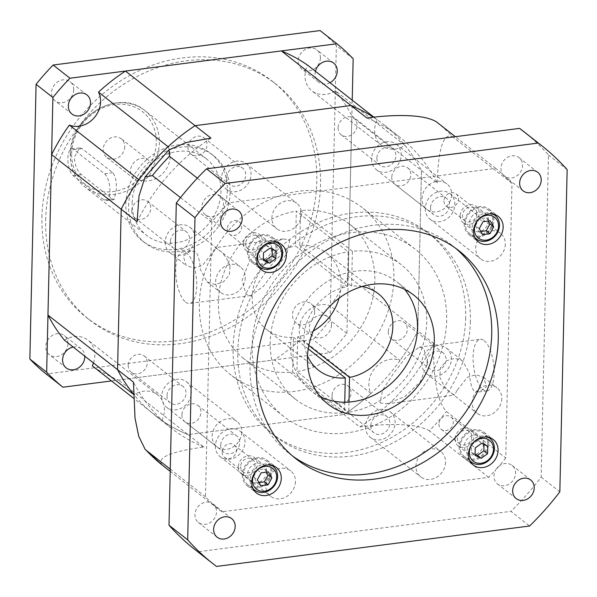 <?xml version="1.0" encoding="UTF-8"?>
<svg xmlns="http://www.w3.org/2000/svg" width="597" height="597" viewBox="0 0 597 597"><rect width="100%" height="100%" fill="white"/><g stroke="black" fill="none" stroke-linecap="round" stroke-linejoin="round"><path stroke-width="0.45" stroke-dasharray="2.98 2.24" d="M377.155 119.728A184.98 158.727 -51.9 0 0 373.379 117.206A184.98 158.727 -51.9 0 1 383.692 124.549A184.98 158.727 -51.9 0 1 421.467 170.488A184.98 158.727 -51.9 0 0 404.953 145.34A23.119 19.843 -51.9 0 1 381.476 145.414A23.119 19.843 -51.9 0 1 374.603 129.952A23.119 19.843 -51.9 0 1 377.155 119.728L373.871 117.154M404.953 145.34L335.35 90.737A23.119 19.843 -51.9 0 1 311.873 90.811A23.119 19.843 -51.9 0 1 305 75.349A23.119 19.843 -51.9 0 1 307.552 65.125M505.749 458.041A219.659 188.488 -51.9 0 1 498.95 466.205A11.791 10.119 -51.9 0 1 512.039 465.361A11.791 10.119 -51.9 0 1 515.547 473.249A11.791 10.119 -51.9 0 1 508.995 484.167A11.791 10.119 -51.9 0 1 497.48 483.913A11.791 10.119 -51.9 0 1 493.973 476.033A11.791 10.119 -51.9 0 1 495.95 469.6A219.659 188.488 -51.9 0 1 488.689 477.339L221.756 511.808A219.659 188.488 -51.9 0 1 214.808 505.898A11.791 10.119 -51.9 0 1 216.502 511.853A11.791 10.119 -51.9 0 1 209.957 522.778A11.791 10.119 -51.9 0 1 198.443 522.524A11.791 10.119 -51.9 0 1 194.935 514.644A11.791 10.119 -51.9 0 1 200.876 504.107A11.791 10.119 -51.9 0 1 211.95 503.264A219.659 188.488 -51.9 0 1 205.48 496.808L211.719 222.121A219.659 188.488 -51.9 0 1 218.517 213.957A219.659 188.488 -51.9 0 1 221.509 210.562A11.791 10.119 -51.9 0 1 218.517 213.957A11.791 10.119 -51.9 0 1 205.428 214.801A11.791 10.119 -51.9 0 1 201.92 206.92A11.791 10.119 -51.9 0 1 208.472 196.003A11.791 10.119 -51.9 0 1 219.98 196.249A11.791 10.119 -51.9 0 1 223.487 204.137A11.791 10.119 -51.9 0 1 221.509 210.562A219.659 188.488 -51.9 0 1 228.77 202.823L495.704 168.361A219.659 188.488 -51.9 0 1 502.652 174.264A219.659 188.488 -51.9 0 1 505.517 176.899A11.791 10.119 -51.9 0 1 504.465 176.197A11.791 10.119 -51.9 0 1 502.652 174.264A11.791 10.119 -51.9 0 1 500.958 168.309A11.791 10.119 -51.9 0 1 507.51 157.392A11.791 10.119 -51.9 0 1 519.024 157.638A11.791 10.119 -51.9 0 1 522.524 165.526A11.791 10.119 -51.9 0 1 516.592 176.055A11.791 10.119 -51.9 0 1 505.517 176.899A219.659 188.488 -51.9 0 1 511.98 183.354L505.749 458.041L446.422 411.497C434.974 399.759 433.056 365.23 433.706 343.379L417.825 330.917L421.467 170.488L417.825 330.917A184.98 158.727 -51.9 0 1 343.962 414.512A184.98 158.727 -51.9 0 0 370.946 393.445A23.119 19.843 -51.9 0 1 368.842 383.826A23.119 19.843 -51.9 0 1 400.072 360.484L330.469 305.88A23.119 19.843 -51.9 0 0 299.239 329.223A23.119 19.843 -51.9 0 0 301.343 338.842A184.98 158.727 -51.9 0 1 274.359 359.909L118.46 380.035A184.98 158.727 -51.9 0 1 92.274 365.834M168.085 146.72A23.119 19.843 -51.9 0 1 163.645 172.533A23.119 19.843 -51.9 0 1 138.959 179.69M161.869 420.445A23.119 19.843 -51.9 0 0 157.548 394.759A23.119 19.843 -51.9 0 0 134.079 394.826A184.98 158.727 -51.9 0 1 133.392 393.99A184.98 158.727 -51.9 0 0 155.332 415.616A184.98 158.727 -51.9 0 0 188.055 434.638A184.98 158.727 -51.9 0 1 161.869 420.445L133.489 398.177M162.436 465.264C153.556 455.892 182.436 449.742 203.935 447.101L188.055 434.638L343.962 414.512L188.055 434.638L118.46 380.035M366.849 117.99A184.98 158.727 -51.9 0 1 399.572 137.011A184.98 158.727 -51.9 0 1 437.347 182.951L351.864 115.885L348.223 276.314L417.825 330.917A184.98 158.727 -51.9 0 1 400.072 360.484M348.223 276.314A184.98 158.727 -51.9 0 1 330.469 305.88M335.35 90.737A184.98 158.727 -51.9 0 1 351.864 115.885M433.706 343.379A184.98 158.727 -51.9 0 1 359.842 426.974L274.359 359.909M370.946 393.445L301.343 338.842M134.079 394.826L133.4 394.296M64.476 340.223A23.119 19.843 -51.9 0 1 87.953 340.148A23.119 19.843 -51.9 0 1 93.468 362.969M112.221 198.846L114.042 199.585L116.273 190.428C116.728 182.16 115.579 176.264 112.811 172.734L81.983 148.549L79.662 147.877L74.229 157.444C74.983 165.563 77.371 171.294 81.393 174.66L112.221 198.846L104.027 199.905A13.873 5.366 -97.4 0 0 106.102 200.614A13.873 5.366 -97.4 0 0 109.93 191.249A13.873 5.366 -97.4 0 0 104.617 173.794L73.789 149.608A13.873 5.366 -97.4 0 0 71.715 148.907A13.873 5.366 -97.4 0 0 67.931 160.78A13.873 5.366 -97.4 0 0 73.2 175.719L104.027 199.905M124.751 146.661A11.791 10.119 -51.9 0 1 118.199 157.578A11.791 10.119 -51.9 0 1 106.684 157.324A11.791 10.119 -51.9 0 1 103.184 149.444A11.791 10.119 -51.9 0 1 109.729 138.526A11.791 10.119 -51.9 0 1 121.243 138.773A11.791 10.119 -51.9 0 1 124.751 146.661M152.078 168.093A11.791 10.119 -51.9 0 1 145.526 179.01A11.791 10.119 -51.9 0 1 134.012 178.764A11.791 10.119 -51.9 0 1 130.504 170.884A11.791 10.119 -51.9 0 1 137.056 159.966A11.791 10.119 -51.9 0 1 148.571 160.212A11.791 10.119 -51.9 0 1 152.078 168.093M132.153 202.89A48.558 41.663 -51.9 0 1 159.123 157.936A48.558 41.663 -51.9 0 1 206.532 158.951A48.558 41.663 -51.9 0 1 220.965 191.421A48.558 41.663 -51.9 0 1 193.995 236.382A48.558 41.663 -51.9 0 1 146.586 235.36A48.558 41.663 -51.9 0 1 132.153 202.89M314.671 311.865A12.141 10.418 -51.9 0 1 307.933 323.104A12.141 10.418 -51.9 0 1 296.075 322.85A12.141 10.418 -51.9 0 1 292.47 314.731A12.141 10.418 -51.9 0 1 299.209 303.492A12.141 10.418 -51.9 0 1 311.067 303.746A12.141 10.418 -51.9 0 1 314.671 311.865M331.492 325.059A12.141 10.418 -51.9 0 1 324.746 336.298A12.141 10.418 -51.9 0 1 312.895 336.044A12.141 10.418 -51.9 0 1 309.283 327.925A12.141 10.418 -51.9 0 1 316.029 316.686A12.141 10.418 -51.9 0 1 327.88 316.94A12.141 10.418 -51.9 0 1 331.492 325.059M67.968 343.715A12.141 10.418 -51.9 0 1 61.222 354.954A12.141 10.418 -51.9 0 1 49.372 354.7A12.141 10.418 -51.9 0 1 45.76 346.581A12.141 10.418 -51.9 0 1 52.506 335.342A12.141 10.418 -51.9 0 1 64.357 335.596A12.141 10.418 -51.9 0 1 67.968 343.715M73.73 89.849A12.141 10.418 -51.9 0 1 66.983 101.087A12.141 10.418 -51.9 0 1 55.133 100.826A12.141 10.418 -51.9 0 1 51.521 92.714A12.141 10.418 -51.9 0 1 58.267 81.476A12.141 10.418 -51.9 0 1 70.118 81.729A12.141 10.418 -51.9 0 1 73.73 89.849M320.432 57.991A12.141 10.418 -51.9 0 1 313.694 69.23A12.141 10.418 -51.9 0 1 301.836 68.976A12.141 10.418 -51.9 0 1 298.231 60.857A12.141 10.418 -51.9 0 1 304.97 49.618A12.141 10.418 -51.9 0 1 316.828 49.872A12.141 10.418 -51.9 0 1 320.432 57.991M329.984 82.722A12.141 10.418 -51.9 0 1 318.656 82.17A12.141 10.418 -51.9 0 1 315.044 74.05A12.141 10.418 -51.9 0 1 315.425 71.297M128.616 205.905A55.491 47.618 -51.9 0 1 159.436 154.526A55.491 47.618 -51.9 0 1 213.614 155.698A55.491 47.618 -51.9 0 1 230.106 192.801A55.491 47.618 -51.9 0 1 199.286 244.18A55.491 47.618 -51.9 0 1 145.108 243.016A55.491 47.618 -51.9 0 1 128.616 205.905M125.81 203.711A55.491 47.618 -51.9 0 1 156.63 152.332A55.491 47.618 -51.9 0 1 210.816 153.496A55.491 47.618 -51.9 0 1 227.308 190.607A55.491 47.618 -51.9 0 1 196.488 241.986A55.491 47.618 -51.9 0 1 142.302 240.815A55.491 47.618 -51.9 0 1 125.81 203.711M45.656 220.032A150.295 128.959 -51.9 0 1 129.131 80.879A150.295 128.959 -51.9 0 1 275.866 84.043A150.295 128.959 -51.9 0 1 320.544 184.54A150.295 128.959 -51.9 0 1 237.061 323.693A150.295 128.959 -51.9 0 1 90.326 320.537A150.295 128.959 -51.9 0 1 45.656 220.032M41.917 217.099A150.295 128.959 -51.9 0 1 125.392 77.946A150.295 128.959 -51.9 0 1 272.135 81.11A150.295 128.959 -51.9 0 1 316.806 181.607A150.295 128.959 -51.9 0 1 233.33 320.761A150.295 128.959 -51.9 0 1 86.587 317.604A150.295 128.959 -51.9 0 1 41.917 217.099M73.17 347.044A12.141 10.418 -51.9 0 1 81.17 348.79A12.141 10.418 -51.9 0 1 84.774 356.148M352.223 100.169L346.932 333.439A219.659 188.488 -51.9 0 1 329.872 352.737L111.512 380.931M320.074 30.566A219.659 188.488 -51.9 0 1 336.35 45.559L330.111 320.246A219.659 188.488 -51.9 0 1 313.059 339.544L46.126 374.013M353.163 58.752L336.35 45.559M329.872 352.737L313.059 339.544M346.932 333.439L330.111 320.246M252.904 488.421A15.029 12.895 -51.9 0 1 250.121 480.01A15.029 12.895 -51.9 0 1 257.344 466.824A15.029 12.895 -51.9 0 1 271.157 465.167M469.712 460.429A15.029 12.895 -51.9 0 1 466.929 452.019A15.029 12.895 -51.9 0 1 474.145 438.832A15.029 12.895 -51.9 0 1 487.958 437.176M474.772 237.33A15.029 12.895 -51.9 0 1 471.988 228.92A15.029 12.895 -51.9 0 1 479.212 215.733A15.029 12.895 -51.9 0 1 493.025 214.077M270.889 471.182A15.029 12.895 128.1 0 0 266.419 461.13A15.029 12.895 128.1 0 0 251.747 460.817A15.029 12.895 128.1 0 0 243.397 474.734A15.029 12.895 128.1 0 0 247.867 484.779A15.029 12.895 128.1 0 0 262.538 485.1A15.029 12.895 128.1 0 0 270.889 471.182M487.689 443.19A15.029 12.895 128.1 0 0 483.219 433.138A15.029 12.895 128.1 0 0 468.548 432.825A15.029 12.895 128.1 0 0 460.197 446.743A15.029 12.895 128.1 0 0 464.667 456.787A15.029 12.895 128.1 0 0 479.339 457.108A15.029 12.895 128.1 0 0 487.689 443.19M492.749 220.092A15.029 12.895 128.1 0 0 488.286 210.04A15.029 12.895 128.1 0 0 473.608 209.726A15.029 12.895 128.1 0 0 465.264 223.644A15.029 12.895 128.1 0 0 469.727 233.688A15.029 12.895 128.1 0 0 484.406 234.009A15.029 12.895 128.1 0 0 492.749 220.092M257.971 265.322A15.029 12.895 -51.9 0 1 255.188 256.911A15.029 12.895 -51.9 0 1 262.404 243.725A15.029 12.895 -51.9 0 1 276.217 242.069M275.948 248.083A15.029 12.895 128.1 0 0 271.478 238.031A15.029 12.895 128.1 0 0 256.807 237.718A15.029 12.895 128.1 0 0 248.456 251.635A15.029 12.895 128.1 0 0 252.927 261.68A15.029 12.895 128.1 0 0 267.598 262.001A15.029 12.895 128.1 0 0 275.948 248.083M247.404 251.77A16.186 13.888 128.1 0 0 252.21 262.59A16.186 13.888 128.1 0 0 268.016 262.934A16.186 13.888 128.1 0 0 277.008 247.949A16.186 13.888 128.1 0 0 272.195 237.121A16.186 13.888 128.1 0 0 256.389 236.785A16.186 13.888 128.1 0 0 247.404 251.77M242.337 474.869A16.186 13.888 128.1 0 0 247.151 485.689A16.186 13.888 128.1 0 0 262.956 486.033A16.186 13.888 128.1 0 0 271.941 471.048A16.186 13.888 128.1 0 0 267.135 460.22A16.186 13.888 128.1 0 0 251.33 459.884A16.186 13.888 128.1 0 0 242.337 474.869M320.35 396.699A69.364 59.521 -51.9 0 1 311.246 390.99A69.364 59.521 -51.9 0 1 290.627 344.611A69.364 59.521 -51.9 0 1 329.156 280.381A69.364 59.521 -51.9 0 1 396.878 281.844A69.364 59.521 -51.9 0 1 404.587 289.329M292.634 456.071A132.146 113.385 -51.9 0 1 289.306 453.578A132.146 113.385 -51.9 0 1 250.031 365.215A132.146 113.385 -51.9 0 1 323.425 242.867A132.146 113.385 -51.9 0 1 452.444 245.643A132.146 113.385 -51.9 0 1 455.66 248.277M456.951 390.49L454.63 395.08L452.063 393.587C447.213 390.766 443.116 385.244 439.795 377.035L440.444 367.834L446.452 360.775L454.944 358.26L462.72 360.916L469.399 373.207C470.055 381.752 471.533 387.61 473.809 390.781L479.018 391.93L486.555 386.669L483.615 377.311L475.943 374.737L467.473 377.259L456.951 390.49M484.167 340.633A26.014 10.067 82.6 0 1 494.04 368.647A26.014 10.067 82.6 0 1 486.936 390.908A26.014 10.067 82.6 0 1 483.055 389.587A26.014 10.067 82.6 0 1 473.182 361.573A26.014 10.067 82.6 0 1 480.279 339.312A26.014 10.067 82.6 0 1 484.167 340.633M380.013 402.893L386.766 403.841L404.938 396.535L420.243 381.938L427.728 362.625L423.766 348.432L419.176 347.2L406.385 356.521L393.445 373.528L382.58 390.184L380.013 402.893M393.871 278.784A106.363 91.266 -51.9 0 1 334.798 377.259A106.363 91.266 -51.9 0 1 230.949 375.02A106.363 91.266 -51.9 0 1 199.338 303.903A106.363 91.266 -51.9 0 1 258.411 205.42A106.363 91.266 -51.9 0 1 362.26 207.659A106.363 91.266 -51.9 0 1 393.871 278.784M446.66 320.193A106.363 91.266 -51.9 0 1 387.58 418.669A106.363 91.266 -51.9 0 1 283.739 416.437A106.363 91.266 -51.9 0 1 252.121 345.312A106.363 91.266 -51.9 0 1 311.201 246.837A106.363 91.266 -51.9 0 1 415.042 249.068A106.363 91.266 -51.9 0 1 446.66 320.193M230.024 265.755C226.703 257.546 222.614 252.024 217.748 249.195L215.189 247.703L212.868 252.292L202.353 265.516L193.876 268.046L186.204 265.471L183.264 256.113L190.801 250.852L196.01 252.001C198.286 255.173 199.756 261.031 200.42 269.575L207.099 281.866L214.883 284.523L223.36 282.015L229.367 274.978L230.024 265.755M185.652 302.157A26.014 10.067 -97.4 0 0 189.54 303.47A26.014 10.067 -97.4 0 0 196.637 281.217A26.014 10.067 -97.4 0 0 186.764 253.195A26.014 10.067 -97.4 0 0 182.876 251.874A26.014 10.067 -97.4 0 0 175.779 274.135A26.014 10.067 -97.4 0 0 185.652 302.157M289.806 239.89L287.224 252.621L276.366 269.269L263.426 286.269L250.643 295.582L246.054 294.358L242.083 280.224L249.553 260.874L264.867 246.255L283.053 238.942L289.806 239.89M301.507 214.069A16.186 13.888 -51.9 0 1 292.515 229.054A16.186 13.888 -51.9 0 1 276.709 228.718A16.186 13.888 -51.9 0 1 271.904 217.89A16.186 13.888 -51.9 0 1 280.888 202.905A16.186 13.888 -51.9 0 1 296.694 203.249A16.186 13.888 -51.9 0 1 301.507 214.069M221.45 178.316A16.186 13.888 128.1 0 0 226.263 189.137A16.186 13.888 128.1 0 0 242.069 189.473A16.186 13.888 128.1 0 0 251.053 174.488A16.186 13.888 128.1 0 0 246.248 163.668A16.186 13.888 128.1 0 0 230.442 163.324A16.186 13.888 128.1 0 0 221.45 178.316M226.741 177.63A10.403 8.925 128.1 0 0 229.83 184.585A10.403 8.925 128.1 0 0 239.994 184.809A10.403 8.925 128.1 0 0 245.77 175.175A10.403 8.925 128.1 0 0 242.68 168.212A10.403 8.925 128.1 0 0 232.517 167.996A10.403 8.925 128.1 0 0 226.741 177.63M187.965 147.213A10.403 8.925 128.1 0 0 191.062 154.168A10.403 8.925 128.1 0 0 201.219 154.392A10.403 8.925 128.1 0 0 207.002 144.758A10.403 8.925 128.1 0 0 203.905 137.795A10.403 8.925 128.1 0 0 193.749 137.579A10.403 8.925 128.1 0 0 187.965 147.213M165.22 241.957A16.186 13.888 128.1 0 0 170.026 252.777A16.186 13.888 128.1 0 0 185.831 253.121A16.186 13.888 128.1 0 0 194.823 238.136A16.186 13.888 128.1 0 0 190.01 227.308A16.186 13.888 128.1 0 0 174.205 226.972A16.186 13.888 128.1 0 0 165.22 241.957M245.27 277.709A16.186 13.888 -51.9 0 1 236.278 292.702A16.186 13.888 -51.9 0 1 220.48 292.358A16.186 13.888 -51.9 0 1 215.666 281.538A16.186 13.888 -51.9 0 1 224.659 266.546A16.186 13.888 -51.9 0 1 240.457 266.889A16.186 13.888 -51.9 0 1 245.27 277.709M170.503 241.27A10.403 8.925 128.1 0 0 173.6 248.233A10.403 8.925 128.1 0 0 183.757 248.449A10.403 8.925 128.1 0 0 189.533 238.815A10.403 8.925 128.1 0 0 186.443 231.86A10.403 8.925 128.1 0 0 176.287 231.636A10.403 8.925 128.1 0 0 170.503 241.27M131.736 210.853A10.403 8.925 128.1 0 0 134.825 217.815A10.403 8.925 128.1 0 0 144.981 218.032A10.403 8.925 128.1 0 0 150.765 208.398A10.403 8.925 128.1 0 0 147.668 201.443A10.403 8.925 128.1 0 0 137.511 201.219A10.403 8.925 128.1 0 0 131.736 210.853M241.763 432.206A16.186 13.888 -51.9 0 1 232.77 447.19A16.186 13.888 -51.9 0 1 216.972 446.847A16.186 13.888 -51.9 0 1 212.159 436.026A16.186 13.888 -51.9 0 1 221.151 421.042A16.186 13.888 -51.9 0 1 236.949 421.378A16.186 13.888 -51.9 0 1 241.763 432.206M161.712 396.445A16.186 13.888 128.1 0 0 166.526 407.273A16.186 13.888 128.1 0 0 182.324 407.609A16.186 13.888 128.1 0 0 191.316 392.625A16.186 13.888 128.1 0 0 186.503 381.804A16.186 13.888 128.1 0 0 170.705 381.461A16.186 13.888 128.1 0 0 161.712 396.445M166.996 395.766A10.403 8.925 128.1 0 0 170.093 402.721A10.403 8.925 128.1 0 0 180.249 402.938A10.403 8.925 128.1 0 0 186.025 393.304A10.403 8.925 128.1 0 0 182.936 386.349A10.403 8.925 128.1 0 0 172.779 386.132A10.403 8.925 128.1 0 0 166.996 395.766M128.228 365.349A10.403 8.925 128.1 0 0 131.318 372.304A10.403 8.925 128.1 0 0 141.482 372.521A10.403 8.925 128.1 0 0 147.258 362.886A10.403 8.925 128.1 0 0 144.168 355.931A10.403 8.925 128.1 0 0 134.004 355.715A10.403 8.925 128.1 0 0 128.228 365.349M295.433 481.66A16.186 13.888 -51.9 0 1 286.441 496.644A16.186 13.888 -51.9 0 1 270.642 496.301A16.186 13.888 -51.9 0 1 265.829 485.48A16.186 13.888 -51.9 0 1 274.821 470.496A16.186 13.888 -51.9 0 1 290.62 470.832A16.186 13.888 -51.9 0 1 295.433 481.66M215.383 445.899A16.186 13.888 128.1 0 0 220.189 456.72A16.186 13.888 128.1 0 0 235.994 457.063A16.186 13.888 128.1 0 0 244.986 442.078A16.186 13.888 128.1 0 0 240.173 431.25A16.186 13.888 128.1 0 0 224.368 430.915A16.186 13.888 128.1 0 0 215.383 445.899M220.666 445.22A10.403 8.925 128.1 0 0 223.756 452.175A10.403 8.925 128.1 0 0 233.92 452.392A10.403 8.925 128.1 0 0 239.695 442.758A10.403 8.925 128.1 0 0 236.606 435.803A10.403 8.925 128.1 0 0 226.442 435.586A10.403 8.925 128.1 0 0 220.666 445.22M181.898 414.803A10.403 8.925 128.1 0 0 184.988 421.758A10.403 8.925 128.1 0 0 195.144 421.975A10.403 8.925 128.1 0 0 200.928 412.34A10.403 8.925 128.1 0 0 197.831 405.385A10.403 8.925 128.1 0 0 187.674 405.169A10.403 8.925 128.1 0 0 181.898 414.803M445.563 462.272A16.186 13.888 -51.9 0 1 436.571 477.257A16.186 13.888 -51.9 0 1 420.773 476.921A16.186 13.888 -51.9 0 1 415.96 466.093A16.186 13.888 -51.9 0 1 424.952 451.108A16.186 13.888 -51.9 0 1 440.75 451.451A16.186 13.888 -51.9 0 1 445.563 462.272M365.513 426.519A16.186 13.888 128.1 0 0 370.319 437.34A16.186 13.888 128.1 0 0 386.125 437.676A16.186 13.888 128.1 0 0 395.117 422.691A16.186 13.888 128.1 0 0 390.304 411.87A16.186 13.888 128.1 0 0 374.498 411.527A16.186 13.888 128.1 0 0 365.513 426.519M370.797 425.833A10.403 8.925 128.1 0 0 373.894 432.788A10.403 8.925 128.1 0 0 384.05 433.012A10.403 8.925 128.1 0 0 389.826 423.377A10.403 8.925 128.1 0 0 386.737 416.415A10.403 8.925 128.1 0 0 376.58 416.199A10.403 8.925 128.1 0 0 370.797 425.833M332.029 395.415A10.403 8.925 128.1 0 0 335.118 402.371A10.403 8.925 128.1 0 0 345.282 402.594A10.403 8.925 128.1 0 0 351.058 392.96A10.403 8.925 128.1 0 0 347.969 385.998A10.403 8.925 128.1 0 0 337.805 385.781A10.403 8.925 128.1 0 0 332.029 395.415M501.801 398.632A16.186 13.888 -51.9 0 1 492.809 413.617A16.186 13.888 -51.9 0 1 477.003 413.273A16.186 13.888 -51.9 0 1 472.197 402.453A16.186 13.888 -51.9 0 1 481.182 387.468A16.186 13.888 -51.9 0 1 496.988 387.804A16.186 13.888 -51.9 0 1 501.801 398.632M421.743 362.872A16.186 13.888 128.1 0 0 426.556 373.7A16.186 13.888 128.1 0 0 442.362 374.035A16.186 13.888 128.1 0 0 451.347 359.051A16.186 13.888 128.1 0 0 446.541 348.23A16.186 13.888 128.1 0 0 430.736 347.887A16.186 13.888 128.1 0 0 421.743 362.872M427.034 362.192A10.403 8.925 128.1 0 0 430.124 369.147A10.403 8.925 128.1 0 0 440.287 369.364A10.403 8.925 128.1 0 0 446.063 359.73A10.403 8.925 128.1 0 0 442.974 352.775A10.403 8.925 128.1 0 0 432.81 352.558A10.403 8.925 128.1 0 0 427.034 362.192M388.266 331.775A10.403 8.925 128.1 0 0 391.356 338.73A10.403 8.925 128.1 0 0 401.512 338.947A10.403 8.925 128.1 0 0 407.296 329.313A10.403 8.925 128.1 0 0 404.199 322.358A10.403 8.925 128.1 0 0 394.042 322.141A10.403 8.925 128.1 0 0 388.266 331.775M505.301 244.136A16.186 13.888 -51.9 0 1 496.316 259.128A16.186 13.888 -51.9 0 1 480.51 258.785A16.186 13.888 -51.9 0 1 475.697 247.964A16.186 13.888 -51.9 0 1 484.689 232.972A16.186 13.888 -51.9 0 1 500.495 233.315A16.186 13.888 -51.9 0 1 505.301 244.136M425.251 208.383A16.186 13.888 128.1 0 0 430.064 219.203A16.186 13.888 128.1 0 0 445.869 219.547A16.186 13.888 128.1 0 0 454.854 204.562A16.186 13.888 128.1 0 0 450.048 193.734A16.186 13.888 128.1 0 0 434.243 193.398A16.186 13.888 128.1 0 0 425.251 208.383M430.541 207.696A10.403 8.925 128.1 0 0 433.631 214.659A10.403 8.925 128.1 0 0 443.787 214.875A10.403 8.925 128.1 0 0 449.571 205.241A10.403 8.925 128.1 0 0 446.474 198.286A10.403 8.925 128.1 0 0 436.317 198.062A10.403 8.925 128.1 0 0 430.541 207.696M391.766 177.279A10.403 8.925 128.1 0 0 394.863 184.242A10.403 8.925 128.1 0 0 405.02 184.458A10.403 8.925 128.1 0 0 410.796 174.824A10.403 8.925 128.1 0 0 407.706 167.869A10.403 8.925 128.1 0 0 397.55 167.645A10.403 8.925 128.1 0 0 391.766 177.279M451.638 194.689A16.186 13.888 -51.9 0 1 442.646 209.674A16.186 13.888 -51.9 0 1 426.84 209.331A16.186 13.888 -51.9 0 1 422.034 198.51A16.186 13.888 -51.9 0 1 431.019 183.525A16.186 13.888 -51.9 0 1 446.825 183.861A16.186 13.888 -51.9 0 1 451.638 194.689M371.58 158.929A16.186 13.888 128.1 0 0 376.394 169.749A16.186 13.888 128.1 0 0 392.199 170.093A16.186 13.888 128.1 0 0 401.184 155.108A16.186 13.888 128.1 0 0 396.378 144.287A16.186 13.888 128.1 0 0 380.573 143.944A16.186 13.888 128.1 0 0 371.58 158.929M376.871 158.25A10.403 8.925 128.1 0 0 379.961 165.205A10.403 8.925 128.1 0 0 390.125 165.421A10.403 8.925 128.1 0 0 395.901 155.787A10.403 8.925 128.1 0 0 392.811 148.832A10.403 8.925 128.1 0 0 382.647 148.616A10.403 8.925 128.1 0 0 376.871 158.25M338.103 127.833A10.403 8.925 128.1 0 0 341.193 134.788A10.403 8.925 128.1 0 0 351.349 135.004A10.403 8.925 128.1 0 0 357.133 125.37A10.403 8.925 128.1 0 0 354.036 118.415A10.403 8.925 128.1 0 0 343.879 118.199A10.403 8.925 128.1 0 0 338.103 127.833M347.379 286.65L295.53 245.971L296.321 211.137L348.17 251.815L347.379 286.65A48.558 41.663 128.1 0 0 304.052 337.753A48.558 41.663 128.1 0 0 307.507 355.939M292.664 372.095L344.514 412.773A85.55 73.409 -51.9 0 1 295.649 399.326L243.8 358.648A85.55 73.409 -51.9 0 0 292.664 372.095L293.455 337.26A48.558 41.663 -51.9 0 1 266.635 329.544A48.558 41.663 -51.9 0 1 252.203 297.075A48.558 41.663 -51.9 0 1 295.53 245.971M295.649 399.326A85.55 73.409 -51.9 0 1 270.217 342.118A85.55 73.409 -51.9 0 1 348.17 251.815M243.8 358.648A85.55 73.409 -51.9 0 1 218.368 301.44A85.55 73.409 -51.9 0 1 296.321 211.137M465.69 317.738A127.176 109.124 -51.9 0 1 395.05 435.482A127.176 109.124 -51.9 0 1 270.889 432.81A127.176 109.124 -51.9 0 1 233.091 347.767A127.176 109.124 -51.9 0 1 303.724 230.024A127.176 109.124 -51.9 0 1 427.885 232.696A127.176 109.124 -51.9 0 1 465.69 317.738M470.361 321.402A127.176 109.124 -51.9 0 1 399.721 439.146A127.176 109.124 -51.9 0 1 275.56 436.474A127.176 109.124 -51.9 0 1 237.763 351.432A127.176 109.124 -51.9 0 1 308.395 233.688A127.176 109.124 -51.9 0 1 432.556 236.36A127.176 109.124 -51.9 0 1 470.361 321.402M459.145 446.877A16.186 13.888 128.1 0 0 463.951 457.698A16.186 13.888 128.1 0 0 479.757 458.041A16.186 13.888 128.1 0 0 488.749 443.056A16.186 13.888 128.1 0 0 483.936 432.228A16.186 13.888 128.1 0 0 468.13 431.892A16.186 13.888 128.1 0 0 459.145 446.877M464.205 223.778A16.186 13.888 128.1 0 0 469.018 234.599A16.186 13.888 128.1 0 0 484.816 234.942A16.186 13.888 128.1 0 0 493.809 219.957A16.186 13.888 128.1 0 0 488.995 209.129A16.186 13.888 128.1 0 0 473.197 208.793A16.186 13.888 128.1 0 0 464.205 223.778M522.868 130.877A265.904 228.166 -51.9 0 1 548.464 154.966L541.151 477.152A265.904 228.166 -51.9 0 1 510.935 511.353L529.614 526.009M194.6 549.285A265.904 228.166 -51.9 0 0 197.838 551.777L510.935 511.353M197.838 551.777L216.524 566.434M541.151 477.152L559.837 491.809M548.464 154.966L567.15 169.623M344.753 402.206L344.514 412.773M293.455 337.26L308.231 348.849M488.689 477.339L429.37 430.803A219.659 188.488 128.1 0 0 446.422 411.497M498.95 466.205A219.659 188.488 -51.9 0 1 495.95 469.6A11.791 10.119 -51.9 0 1 498.95 466.205M511.98 183.354L452.66 136.817A219.659 188.488 128.1 0 0 436.385 121.818M495.704 168.361L455.339 136.691M205.48 496.808L170.272 469.182M221.756 511.808L170.22 471.369M214.808 505.898A219.659 188.488 -51.9 0 1 211.95 503.264A11.791 10.119 -51.9 0 1 213.002 503.972A11.791 10.119 -51.9 0 1 214.808 505.898M203.935 447.101A184.98 158.727 -51.9 0 1 171.212 428.079A184.98 158.727 -51.9 0 1 133.444 382.147M228.77 202.823L197.346 178.167M211.719 222.121L180.495 197.629M137.086 221.718A184.98 158.727 -51.9 0 1 210.95 138.116M359.842 426.974C380.841 424.116 415.184 422.086 429.37 430.803M437.347 182.951C437.683 161.048 441.056 130.482 452.66 136.817M361.939 286.56A48.558 41.663 128.1 0 0 351.603 286.105L352.394 251.27A85.55 73.409 -51.9 0 1 401.266 264.71A85.55 73.409 -51.9 0 1 421.46 349.752A85.55 73.409 -51.9 0 1 348.745 412.228L348.976 402.057M352.394 251.27L300.545 210.592A85.55 73.409 -51.9 0 1 349.417 224.032A85.55 73.409 -51.9 0 1 369.61 309.074A85.55 73.409 -51.9 0 1 296.896 371.55L348.745 412.228M313.343 330.969A48.558 41.663 -51.9 0 1 297.687 336.708L296.896 371.55M300.545 210.592L299.754 245.427A48.558 41.663 -51.9 0 1 326.581 253.135A48.558 41.663 -51.9 0 1 339.081 298.172M299.754 245.427L351.603 286.105M308.836 345.462L297.687 336.708M272.277 249.404L272.307 248.248L266.113 245.33L259.747 249.867L259.576 257.329L263.337 259.105M259.576 257.329L263.314 260.262M259.747 249.867L263.478 252.8M266.113 245.33L269.844 248.255M272.307 248.248L276.045 251.18M488.361 221.039L486.518 217.868L479.264 218.8L475.488 225.733L479.227 228.666M479.264 218.8L483.003 221.733M486.518 217.868L490.256 220.8M475.488 225.733L478.973 231.733L480.861 231.487M478.973 231.733L482.704 234.658M266.493 472.137L264.65 468.958L257.397 469.891L253.628 476.824L257.106 482.824L259.001 482.577M257.106 482.824L260.844 485.757M253.628 476.824L257.359 479.757M257.397 469.891L261.135 472.824M264.65 468.958L268.389 471.891M484.018 444.511L484.048 443.355L477.854 440.437L481.585 443.362M484.048 443.355L487.786 446.287M477.854 440.437L471.488 444.974L471.317 452.436L475.078 454.213M471.317 452.436L475.055 455.369M471.488 444.974L475.219 447.907M266.658 471.727A10.403 8.925 -51.9 0 1 260.874 481.361A10.403 8.925 -51.9 0 1 250.718 481.145A10.403 8.925 -51.9 0 1 247.628 474.19A10.403 8.925 -51.9 0 1 253.404 464.556A10.403 8.925 -51.9 0 1 263.561 464.772A10.403 8.925 -51.9 0 1 266.658 471.727M238.285 466.854A10.403 8.925 128.1 0 0 241.375 473.817A10.403 8.925 128.1 0 0 251.531 474.033A10.403 8.925 128.1 0 0 257.314 464.399A10.403 8.925 128.1 0 0 254.218 457.444A10.403 8.925 128.1 0 0 244.061 457.22A10.403 8.925 128.1 0 0 238.285 466.854M240.606 466.555A7.858 6.746 128.1 0 0 242.949 471.817A7.858 6.746 128.1 0 0 250.621 471.981A7.858 6.746 128.1 0 0 254.986 464.697A7.858 6.746 128.1 0 0 252.65 459.444A7.858 6.746 128.1 0 0 244.979 459.28A7.858 6.746 128.1 0 0 240.606 466.555M222.159 452.078A7.858 6.746 128.1 0 0 224.494 457.339A7.858 6.746 128.1 0 0 232.173 457.503A7.858 6.746 128.1 0 0 236.539 450.228A7.858 6.746 128.1 0 0 234.203 444.966A7.858 6.746 128.1 0 0 226.524 444.802A7.858 6.746 128.1 0 0 222.159 452.078M483.458 443.735A10.403 8.925 -51.9 0 1 477.682 453.369A10.403 8.925 -51.9 0 1 467.518 453.153A10.403 8.925 -51.9 0 1 464.429 446.198A10.403 8.925 -51.9 0 1 470.205 436.564A10.403 8.925 -51.9 0 1 480.369 436.78A10.403 8.925 -51.9 0 1 483.458 443.735M455.086 438.862A10.403 8.925 128.1 0 0 458.183 445.825A10.403 8.925 128.1 0 0 468.339 446.041A10.403 8.925 128.1 0 0 474.115 436.407A10.403 8.925 128.1 0 0 471.026 429.452A10.403 8.925 128.1 0 0 460.869 429.228A10.403 8.925 128.1 0 0 455.086 438.862M471.794 436.706A7.858 6.746 -51.9 0 1 467.421 443.989A7.858 6.746 -51.9 0 1 459.75 443.825A7.858 6.746 -51.9 0 1 457.414 438.564A7.858 6.746 -51.9 0 1 461.779 431.288A7.858 6.746 -51.9 0 1 469.451 431.452A7.858 6.746 -51.9 0 1 471.794 436.706M438.959 424.086A7.858 6.746 128.1 0 0 441.295 429.347A7.858 6.746 128.1 0 0 448.974 429.512A7.858 6.746 128.1 0 0 453.339 422.236A7.858 6.746 128.1 0 0 451.004 416.975A7.858 6.746 128.1 0 0 443.325 416.81A7.858 6.746 128.1 0 0 438.959 424.086M488.525 220.636A10.403 8.925 -51.9 0 1 482.742 230.27A10.403 8.925 -51.9 0 1 472.585 230.054A10.403 8.925 -51.9 0 1 469.488 223.091A10.403 8.925 -51.9 0 1 475.272 213.465A10.403 8.925 -51.9 0 1 485.428 213.681A10.403 8.925 -51.9 0 1 488.525 220.636M460.153 215.763A10.403 8.925 128.1 0 0 463.242 222.726A10.403 8.925 128.1 0 0 473.399 222.942A10.403 8.925 128.1 0 0 479.182 213.308A10.403 8.925 128.1 0 0 476.085 206.353A10.403 8.925 128.1 0 0 465.929 206.129A10.403 8.925 128.1 0 0 460.153 215.763M476.854 213.607A7.858 6.746 -51.9 0 1 472.488 220.89A7.858 6.746 -51.9 0 1 464.809 220.718A7.858 6.746 -51.9 0 1 462.474 215.465A7.858 6.746 -51.9 0 1 466.839 208.189A7.858 6.746 -51.9 0 1 474.518 208.353A7.858 6.746 -51.9 0 1 476.854 213.607M444.026 200.988A7.858 6.746 128.1 0 0 446.362 206.249A7.858 6.746 128.1 0 0 454.033 206.413A7.858 6.746 128.1 0 0 458.406 199.129A7.858 6.746 128.1 0 0 456.063 193.876A7.858 6.746 128.1 0 0 448.392 193.712A7.858 6.746 128.1 0 0 444.026 200.988M271.717 248.628A10.403 8.925 -51.9 0 1 265.941 258.262A10.403 8.925 -51.9 0 1 255.777 258.046A10.403 8.925 -51.9 0 1 252.688 251.083A10.403 8.925 -51.9 0 1 258.464 241.457A10.403 8.925 -51.9 0 1 268.628 241.673A10.403 8.925 -51.9 0 1 271.717 248.628M243.345 243.755A10.403 8.925 128.1 0 0 246.442 250.718A10.403 8.925 128.1 0 0 256.598 250.934A10.403 8.925 128.1 0 0 262.374 241.3A10.403 8.925 128.1 0 0 259.285 234.345A10.403 8.925 128.1 0 0 249.128 234.121A10.403 8.925 128.1 0 0 243.345 243.755M245.673 243.457A7.858 6.746 128.1 0 0 248.009 248.718A7.858 6.746 128.1 0 0 255.688 248.882A7.858 6.746 128.1 0 0 260.053 241.598A7.858 6.746 128.1 0 0 257.717 236.345A7.858 6.746 128.1 0 0 250.039 236.181A7.858 6.746 128.1 0 0 245.673 243.457M227.218 228.979A7.858 6.746 128.1 0 0 229.561 234.24A7.858 6.746 128.1 0 0 237.233 234.405A7.858 6.746 128.1 0 0 241.598 227.121A7.858 6.746 128.1 0 0 239.263 221.868A7.858 6.746 128.1 0 0 231.591 221.703A7.858 6.746 128.1 0 0 227.218 228.979M70.498 154.519A48.558 41.663 -51.9 0 1 97.468 109.557A48.558 41.663 -51.9 0 1 144.87 110.579A48.558 41.663 -51.9 0 1 159.302 143.049A48.558 41.663 -51.9 0 1 132.333 188.003A48.558 41.663 -51.9 0 1 84.931 186.988A48.558 41.663 -51.9 0 1 70.498 154.519M71.677 153.511A46.245 39.678 -51.9 0 1 114.952 104.527A46.245 39.678 -51.9 0 1 156.257 142.586A46.245 39.678 -51.9 0 1 112.975 191.57A46.245 39.678 -51.9 0 1 71.677 153.511M81.393 174.66L73.2 175.719M81.983 148.549L73.789 149.608M112.811 172.734L104.617 173.794M157.548 394.759L87.953 340.148M381.476 145.414L311.873 90.811M114.042 199.585L106.102 200.614M134.012 178.764L106.684 157.324M206.532 158.951L144.87 110.579C118.699 87.565 69.267 116.818 70.297 154.19C70.222 167.966 75.103 178.899 84.931 186.988L146.586 235.36M312.895 336.044L296.075 322.85M66.185 367.894L49.372 354.7M71.946 114.02L55.133 100.826M318.656 82.17L301.836 68.976M213.614 155.698L210.816 153.496M275.866 84.043L272.135 81.11M90.326 320.537L86.587 317.604M145.108 243.016L142.302 240.815M333.641 63.066L316.828 49.872M86.931 94.923L70.118 81.729M81.17 348.79L64.357 335.596M327.88 316.94L311.067 303.746M148.571 160.212L121.243 138.773M79.662 147.877L71.715 148.907M205.428 214.801L224.106 229.464M504.465 176.197L523.151 190.853M497.48 483.913L516.166 498.577M198.443 522.524L217.129 537.188M271.702 465.279L266.419 461.13M488.51 437.288L483.219 433.138M493.57 214.189L488.286 210.04M276.769 242.181L271.478 238.031M252.21 262.59L261.553 269.919M247.151 485.689L256.494 493.025M328.059 404.184L311.246 390.99M295.851 458.705L289.306 453.578M386.766 403.841L454.63 395.08M479.018 391.93L486.936 390.908M283.739 416.437L230.949 375.02M250.643 295.582L189.54 303.47M226.263 189.137L276.709 228.718M191.062 154.168L229.83 184.585M170.026 252.777L186.204 265.471M207.099 281.866L220.48 292.358M134.825 217.815L173.6 248.233M166.526 407.273L216.972 446.847M131.318 372.304L170.093 402.721M220.189 456.72L270.642 496.301M184.988 421.758L223.756 452.175M370.319 437.34L420.773 476.921M335.118 402.371L373.894 432.788M426.556 373.7L477.003 413.273M446.541 348.23L462.72 360.916M391.356 338.73L430.124 369.147M430.064 219.203L480.51 258.785M394.863 184.242L433.631 214.659M376.394 169.749L426.84 209.331M341.193 134.788L379.961 165.205M275.56 436.474L270.889 432.81M463.951 457.698L473.294 465.026M469.018 234.599L478.361 241.927M488.995 209.129L498.338 216.465M483.936 432.228L493.279 439.564M432.556 236.36L427.885 232.696M318.485 370.222L266.635 329.544M399.572 137.011L383.692 124.549M171.212 428.079L155.332 415.616M354.036 118.415L392.811 148.832M396.378 144.287L446.825 183.861M407.706 167.869L446.474 198.286M450.048 193.734L500.495 233.315M404.199 322.358L442.974 352.775M483.615 377.311L496.988 387.804M347.969 385.998L386.737 416.415M390.304 411.87L440.75 451.451M197.831 405.385L236.606 435.803M240.173 431.25L290.62 470.832M144.168 355.931L182.936 386.349M186.503 381.804L236.949 421.378M147.668 201.443L186.443 231.86M190.01 227.308L240.457 266.889M203.905 137.795L242.68 168.212M246.248 163.668L296.694 203.249M283.053 238.942L215.189 247.703M190.801 250.852L182.876 251.874M401.266 264.71L349.417 224.032M415.042 249.068L362.26 207.659M419.176 347.2L480.279 339.312M378.431 293.821L326.581 253.135M458.981 250.777L452.444 245.643M413.691 295.037L396.878 281.844M267.135 460.22L276.471 467.555M272.195 237.121L281.538 244.457M258.21 265.829L252.927 261.68M475.018 237.837L469.727 233.688M469.951 460.936L464.667 456.787M253.15 488.928L247.867 484.779M213.002 503.972L231.681 518.629M512.039 465.361L530.726 480.018M519.024 157.638L537.703 172.294M219.98 196.249L238.666 210.905M241.375 473.817L250.718 481.145M224.494 457.339L242.949 471.817M234.203 444.966L252.65 459.444M254.218 457.444L263.561 464.772M458.183 445.825L467.518 453.153M441.295 429.347L459.75 443.825M451.004 416.975L469.451 431.452M471.026 429.452L480.369 436.78M463.242 222.726L472.585 230.054M446.362 206.249L464.809 220.718M456.063 193.876L474.518 208.353M476.085 206.353L485.428 213.681M246.442 250.718L255.777 258.046M229.561 234.24L248.009 248.718M239.263 221.868L257.717 236.345M259.285 234.345L268.628 241.673"/><path stroke-width="0.9" d="M373.871 117.154L307.552 65.125A184.98 158.727 -51.9 0 0 281.374 50.924L125.467 71.058L195.07 125.661L350.969 105.527A184.98 158.727 -51.9 0 1 373.379 117.206A184.98 158.727 -51.9 0 0 350.969 105.527L195.07 125.661A184.98 158.727 -51.9 0 0 168.085 146.72L98.483 92.117A184.98 158.727 -51.9 0 1 125.467 71.058M51.603 154.653L121.206 209.256A184.98 158.727 -51.9 0 1 138.959 179.69L69.356 125.079A184.98 158.727 -51.9 0 0 51.603 154.653L47.961 315.082L117.564 369.685L121.206 209.256L117.564 369.685A184.98 158.727 -51.9 0 0 133.392 393.99A184.98 158.727 -51.9 0 1 117.564 369.685L133.444 382.147L135.041 418.221L138.691 436.161L145.101 449.295L146.161 450.265A219.659 188.488 128.1 0 0 162.436 465.264L145.101 449.295M133.489 398.177L92.274 365.834A23.119 19.843 -51.9 0 0 93.468 362.969M133.4 394.296L64.476 340.223A184.98 158.727 -51.9 0 1 47.961 315.082M455.339 136.691L436.385 121.818C422.236 113.124 388.057 115.117 366.849 117.99L281.374 50.924M98.483 92.117A23.119 19.843 -51.9 0 1 94.042 117.93A23.119 19.843 -51.9 0 1 69.356 125.079M84.774 356.148A12.141 10.418 -51.9 0 1 84.781 356.909A12.141 10.418 -51.9 0 1 78.035 368.148A12.141 10.418 -51.9 0 1 66.185 367.894A12.141 10.418 -51.9 0 1 62.581 359.775A12.141 10.418 -51.9 0 1 73.17 347.044M90.543 103.035A12.141 10.418 -51.9 0 1 83.796 114.281A12.141 10.418 -51.9 0 1 71.946 114.02A12.141 10.418 -51.9 0 1 68.342 105.908A12.141 10.418 -51.9 0 1 75.08 94.669A12.141 10.418 -51.9 0 1 86.931 94.923A12.141 10.418 -51.9 0 1 90.543 103.035M315.425 71.297A12.141 10.418 -51.9 0 1 333.641 63.066A12.141 10.418 -51.9 0 1 337.253 71.185A12.141 10.418 -51.9 0 1 329.984 82.722M111.512 380.931L62.939 387.207A219.659 188.488 -51.9 0 1 46.663 372.207L52.902 97.52A219.659 188.488 -51.9 0 1 69.953 78.222L336.887 43.76A219.659 188.488 -51.9 0 1 353.163 58.752L352.223 100.169M69.953 78.222L53.14 65.028A219.659 188.488 -51.9 0 0 36.081 84.326L29.85 359.013L46.663 372.207M52.902 97.52L36.081 84.326M62.939 387.207L46.126 374.013A219.659 188.488 -51.9 0 1 29.85 359.013M336.887 43.76L320.074 30.566L53.14 65.028M220.606 221.577A11.791 10.119 128.1 0 0 224.106 229.464A11.791 10.119 128.1 0 0 235.621 229.711A11.791 10.119 128.1 0 0 242.173 218.793A11.791 10.119 128.1 0 0 238.666 210.905A11.791 10.119 128.1 0 0 227.151 210.659A11.791 10.119 128.1 0 0 220.606 221.577M519.644 182.966A11.791 10.119 128.1 0 0 523.151 190.853A11.791 10.119 128.1 0 0 534.658 191.1A11.791 10.119 128.1 0 0 541.21 180.182A11.791 10.119 128.1 0 0 537.703 172.294A11.791 10.119 128.1 0 0 526.196 172.048A11.791 10.119 128.1 0 0 519.644 182.966M512.659 490.689A11.791 10.119 128.1 0 0 516.166 498.577A11.791 10.119 128.1 0 0 527.681 498.823A11.791 10.119 128.1 0 0 534.225 487.906A11.791 10.119 128.1 0 0 530.726 480.018A11.791 10.119 128.1 0 0 519.211 479.772A11.791 10.119 128.1 0 0 512.659 490.689M213.622 529.3A11.791 10.119 128.1 0 0 217.129 537.188A11.791 10.119 128.1 0 0 228.636 537.434A11.791 10.119 128.1 0 0 235.188 526.517A11.791 10.119 128.1 0 0 231.681 518.629A11.791 10.119 128.1 0 0 220.174 518.383A11.791 10.119 128.1 0 0 213.622 529.3M276.665 477.264A13.179 11.306 128.1 0 0 264.896 466.421A13.179 11.306 128.1 0 0 252.561 480.376A13.179 11.306 128.1 0 0 264.337 491.227A13.179 11.306 128.1 0 0 276.665 477.264M271.157 465.167A15.029 12.895 -51.9 0 1 273.142 466.414A15.029 12.895 -51.9 0 1 277.612 476.458A15.029 12.895 -51.9 0 1 269.262 490.376A15.029 12.895 -51.9 0 1 254.591 490.062A15.029 12.895 -51.9 0 1 252.904 488.421M493.473 449.272A13.179 11.306 128.1 0 0 481.697 438.429A13.179 11.306 128.1 0 0 469.361 452.384A13.179 11.306 128.1 0 0 481.137 463.235A13.179 11.306 128.1 0 0 493.473 449.272M487.958 437.176A15.029 12.895 -51.9 0 1 489.95 438.414A15.029 12.895 -51.9 0 1 494.413 448.466A15.029 12.895 -51.9 0 1 486.07 462.384A15.029 12.895 -51.9 0 1 471.391 462.071A15.029 12.895 -51.9 0 1 469.712 460.429M498.532 226.173A13.179 11.306 128.1 0 0 486.764 215.33A13.179 11.306 128.1 0 0 474.428 229.285A13.179 11.306 128.1 0 0 486.197 240.136A13.179 11.306 128.1 0 0 498.532 226.173M493.025 214.077A15.029 12.895 -51.9 0 1 495.01 215.316A15.029 12.895 -51.9 0 1 499.48 225.367A15.029 12.895 -51.9 0 1 491.13 239.285A15.029 12.895 -51.9 0 1 476.458 238.972A15.029 12.895 -51.9 0 1 474.772 237.33M281.732 254.165A13.179 11.306 128.1 0 0 269.956 243.322A13.179 11.306 128.1 0 0 257.628 257.277A13.179 11.306 128.1 0 0 269.396 268.128A13.179 11.306 128.1 0 0 281.732 254.165M276.217 242.069A15.029 12.895 -51.9 0 1 278.209 243.307A15.029 12.895 -51.9 0 1 282.672 253.359A15.029 12.895 -51.9 0 1 274.329 267.277A15.029 12.895 -51.9 0 1 259.65 266.963A15.029 12.895 -51.9 0 1 257.971 265.322M256.747 259.098A16.186 13.888 128.1 0 0 261.553 269.919A16.186 13.888 128.1 0 0 277.359 270.262A16.186 13.888 128.1 0 0 286.351 255.277A16.186 13.888 128.1 0 0 281.538 244.457A16.186 13.888 128.1 0 0 265.732 244.113A16.186 13.888 128.1 0 0 256.747 259.098M251.68 482.197A16.186 13.888 128.1 0 0 256.494 493.025A16.186 13.888 128.1 0 0 272.292 493.361A16.186 13.888 128.1 0 0 281.284 478.376A16.186 13.888 128.1 0 0 276.471 467.555A16.186 13.888 128.1 0 0 260.673 467.212A16.186 13.888 128.1 0 0 251.68 482.197M404.587 289.329A69.364 59.521 -51.9 0 1 417.497 328.231A69.364 59.521 -51.9 0 1 384.125 389.117A69.364 59.521 -51.9 0 1 320.35 396.699M434.31 341.417A69.364 59.521 -51.9 0 1 395.781 405.647A69.364 59.521 -51.9 0 1 328.059 404.184A69.364 59.521 -51.9 0 1 307.44 357.804A69.364 59.521 -51.9 0 1 345.969 293.575A69.364 59.521 -51.9 0 1 413.691 295.037A69.364 59.521 -51.9 0 1 434.31 341.417M455.66 248.277A132.146 113.385 -51.9 0 1 491.719 334.007A132.146 113.385 -51.9 0 1 420.355 455.13A132.146 113.385 -51.9 0 1 292.634 456.071M498.264 339.141A132.146 113.385 -51.9 0 1 424.863 461.488A132.146 113.385 -51.9 0 1 295.851 458.705A132.146 113.385 -51.9 0 1 256.568 370.341A132.146 113.385 -51.9 0 1 329.969 247.994A132.146 113.385 -51.9 0 1 458.981 250.777A132.146 113.385 -51.9 0 1 498.264 339.141M468.488 454.205A16.186 13.888 128.1 0 0 473.294 465.026A16.186 13.888 128.1 0 0 489.1 465.369A16.186 13.888 128.1 0 0 498.085 450.384A16.186 13.888 128.1 0 0 493.279 439.564A16.186 13.888 128.1 0 0 477.473 439.22A16.186 13.888 128.1 0 0 468.488 454.205M473.548 231.106A16.186 13.888 128.1 0 0 478.361 241.927A16.186 13.888 128.1 0 0 494.159 242.27A16.186 13.888 128.1 0 0 503.152 227.285A16.186 13.888 128.1 0 0 498.338 216.465A16.186 13.888 128.1 0 0 482.54 216.121A16.186 13.888 128.1 0 0 473.548 231.106M168.996 525.203L176.309 203.017L194.995 217.674L187.682 539.86A265.904 228.166 -51.9 0 0 213.286 563.949L194.6 549.285A265.904 228.166 -51.9 0 1 168.996 525.203L187.682 539.86M194.995 217.674A265.904 228.166 -51.9 0 1 225.218 183.473L538.307 143.049A265.904 228.166 -51.9 0 1 541.546 145.534A265.904 228.166 -51.9 0 1 567.15 169.623L559.837 491.809A265.904 228.166 -51.9 0 1 529.614 526.009L216.524 566.434A265.904 228.166 -51.9 0 1 213.286 563.949M176.309 203.017A265.904 228.166 -51.9 0 1 206.532 168.809L519.621 128.385A265.904 228.166 -51.9 0 1 522.868 130.877L541.546 145.534M206.532 168.809L225.218 183.473M519.621 128.385L538.307 143.049M307.507 355.939A48.558 41.663 128.1 0 0 318.485 370.222A48.558 41.663 128.1 0 0 345.305 377.938L344.753 402.206M308.231 348.849L345.305 377.938M121.206 209.256A184.98 158.727 -51.9 0 1 195.07 125.661L210.95 138.116L186.346 142.496L169.063 149.81L169.451 156.28A219.659 188.488 128.1 0 0 152.392 175.585L145.041 177.01L139.004 196.055L137.086 221.718L121.206 209.256M170.272 469.182L146.161 450.265M170.22 471.369L162.436 465.264M197.346 178.167L169.451 156.28M180.495 197.629L152.392 175.585M348.976 402.057L349.536 377.386A48.558 41.663 128.1 0 0 390.05 341.618A48.558 41.663 128.1 0 0 378.431 293.821A48.558 41.663 128.1 0 0 361.939 286.56M339.081 298.172A48.558 41.663 -51.9 0 1 313.343 330.969M349.536 377.386L308.836 345.462M263.314 260.262L269.508 263.187L275.874 258.643L276.045 251.18L269.844 248.255L263.478 252.8L263.314 260.262M263.337 259.105L265.769 260.255L269.508 263.187M265.769 260.255L272.135 255.71L272.277 249.404M272.135 255.71L275.874 258.643M483.003 221.733L479.227 228.666L482.704 234.658L489.958 233.725L493.734 226.793L490.256 220.8L483.003 221.733M487.786 446.287L481.585 443.362L475.219 447.907L475.055 455.369L481.249 458.295L487.615 453.75L487.786 446.287M268.098 484.816L271.866 477.884L268.389 471.891L261.135 472.824L257.359 479.757L260.844 485.757L268.098 484.816L264.359 481.883L268.128 474.951L271.866 477.884M480.861 231.487L486.227 230.793L489.995 223.86L488.361 221.039M489.995 223.86L493.734 226.793M486.227 230.793L489.958 233.725M259.001 482.577L264.359 481.883M268.128 474.951L266.493 472.137M475.078 454.213L477.51 455.362L483.876 450.817L484.018 444.511M483.876 450.817L487.615 453.75M477.51 455.362L481.249 458.295M273.142 466.414L271.702 465.279M489.95 438.414L488.51 437.288M495.01 215.316L493.57 214.189M278.209 243.307L276.769 242.181M145.041 177.01L169.063 149.81M259.65 266.963L258.21 265.829M476.458 238.972L475.018 237.837M471.391 462.071L469.951 460.936M254.591 490.062L253.15 488.928"/></g></svg>

